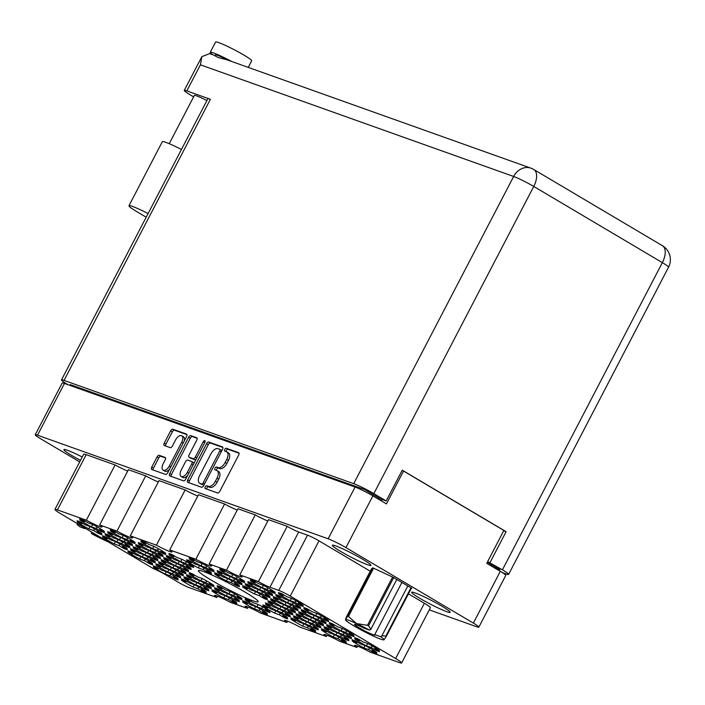 <?xml version="1.0" encoding="UTF-8"?>
<svg xmlns="http://www.w3.org/2000/svg" width="705" height="705" viewBox="0 0 705 705"><rect width="100%" height="100%" fill="white"/><g stroke="black" fill="none" stroke-linecap="round" stroke-linejoin="round"><path stroke-width="1.06" d="M173.395 575.615A15.105 1.313 -152.5 0 0 166.38 571.737L161.595 570.037L156.713 567.137A15.105 1.313 -152.5 0 0 153.293 565.921L158.184 568.82L153.408 567.111A15.105 1.313 -152.5 0 0 165.093 574.037L169.879 575.738L174.769 578.638A15.105 1.313 -152.5 0 0 178.18 579.854L173.289 576.963L178.074 578.664A15.105 1.313 -152.5 0 0 173.395 575.615M201.41 588.604A15.105 1.313 -152.5 0 0 194.395 584.727L189.619 583.017L184.728 580.118A15.105 1.313 -152.5 0 0 181.308 578.902L186.199 581.801L181.423 580.1A15.105 1.313 -152.5 0 0 193.108 587.027L197.893 588.728L202.784 591.627A15.105 1.313 -152.5 0 0 206.195 592.843L201.304 589.944L206.089 591.645A15.105 1.313 -152.5 0 0 201.41 588.604M204.009 586.534A15.105 1.313 -152.5 0 0 196.995 582.656L192.218 580.946L187.327 578.047A15.105 1.313 -152.5 0 0 183.908 576.831L188.799 579.73L184.023 578.029A15.105 1.313 -152.5 0 0 195.708 584.956L200.493 586.657L205.384 589.556A15.105 1.313 -152.5 0 0 208.795 590.772L203.904 587.873L208.689 589.574A15.105 1.313 -152.5 0 0 204.009 586.534M234.624 597.443A15.105 1.313 -152.5 0 0 227.609 593.566L222.833 591.865L217.942 588.966A15.105 1.313 -152.5 0 0 214.523 587.75L219.414 590.649L214.637 588.939A15.105 1.313 -152.5 0 0 226.331 595.866L231.108 597.567L235.999 600.466A15.105 1.313 -152.5 0 0 239.409 601.682L234.518 598.792L239.303 600.493A15.105 1.313 -152.5 0 0 234.624 597.443M265.239 608.362A15.105 1.313 -152.5 0 0 258.224 604.476L253.448 602.775L248.557 599.876A15.105 1.313 -152.5 0 0 245.146 598.66L250.028 601.559L245.252 599.858A15.105 1.313 -152.5 0 0 256.946 606.785L261.722 608.486L266.613 611.385A15.105 1.313 -152.5 0 0 270.033 612.601L265.142 609.702L269.918 611.402A15.105 1.313 -152.5 0 0 265.239 608.362M147.979 560.563A15.105 1.313 -152.5 0 0 140.965 556.686L136.18 554.976L131.289 552.086A15.105 1.313 -152.5 0 0 127.878 550.861L132.769 553.76L127.993 552.059A15.105 1.313 -152.5 0 0 139.678 558.986L144.463 560.687L149.354 563.586A15.105 1.313 -152.5 0 0 152.765 564.802L147.874 561.903L152.65 563.603A15.105 1.313 -152.5 0 0 147.979 560.563M178.594 571.473A15.105 1.313 -152.5 0 0 171.579 567.596L166.803 565.895L161.912 562.995A15.105 1.313 -152.5 0 0 158.493 561.779L163.384 564.679L158.607 562.969A15.105 1.313 -152.5 0 0 170.293 569.896L175.078 571.596L179.969 574.496A15.105 1.313 -152.5 0 0 183.379 575.712L178.488 572.821L183.274 574.522A15.105 1.313 -152.5 0 0 178.594 571.473M209.209 582.392A15.105 1.313 -152.5 0 0 202.194 578.514L197.418 576.805L192.527 573.905A15.105 1.313 -152.5 0 0 189.107 572.689L193.998 575.588L189.222 573.888A15.105 1.313 -152.5 0 0 200.916 580.814L205.693 582.515L210.584 585.414A15.105 1.313 -152.5 0 0 213.994 586.63L209.103 583.731L213.888 585.432A15.105 1.313 -152.5 0 0 209.209 582.392M122.555 545.503A15.105 1.313 -152.5 0 0 115.549 541.625L110.764 539.924L105.873 537.025A15.105 1.313 -152.5 0 0 102.463 535.809L107.354 538.708L102.569 536.999A15.105 1.313 -152.5 0 0 114.263 543.925L119.039 545.635L123.93 548.525A15.105 1.313 -152.5 0 0 127.349 549.741L122.459 546.851L127.235 548.552A15.105 1.313 -152.5 0 0 122.555 545.503M153.179 556.421A15.105 1.313 -152.5 0 0 146.164 552.544L141.379 550.834L136.497 547.944A15.105 1.313 -152.5 0 0 133.078 546.719L137.969 549.618L133.192 547.917A15.105 1.313 -152.5 0 0 144.877 554.844L149.663 556.545L154.554 559.444A15.105 1.313 -152.5 0 0 157.964 560.66L153.073 557.761L157.85 559.462A15.105 1.313 -152.5 0 0 153.179 556.421M183.793 567.331A15.105 1.313 -152.5 0 0 176.779 563.454L172.002 561.753L167.111 558.853A15.105 1.313 -152.5 0 0 163.692 557.637L168.583 560.537L163.807 558.827A15.105 1.313 -152.5 0 0 175.492 565.754L180.277 567.454L185.168 570.354A15.105 1.313 -152.5 0 0 188.579 571.57L183.688 568.679L188.473 570.38A15.105 1.313 -152.5 0 0 183.793 567.331M97.14 530.451A15.105 1.313 -152.5 0 0 90.134 526.573L85.349 524.864L80.458 521.973A15.105 1.313 -152.5 0 0 77.048 520.748L81.939 523.648L77.153 521.947A15.105 1.313 -152.5 0 0 88.848 528.873L93.624 530.574L98.515 533.473A15.105 1.313 -152.5 0 0 101.934 534.69L97.043 531.79L101.82 533.5A15.105 1.313 -152.5 0 0 97.14 530.451M127.764 541.361A15.105 1.313 -152.5 0 0 120.749 537.483L115.964 535.782L111.073 532.883A15.105 1.313 -152.5 0 0 107.662 531.667L112.553 534.566L107.777 532.857A15.105 1.313 -152.5 0 0 119.462 539.783L124.247 541.493L129.13 544.383A15.105 1.313 -152.5 0 0 132.549 545.6L127.658 542.709L132.434 544.41A15.105 1.313 -152.5 0 0 127.764 541.361M158.378 552.279A15.105 1.313 -152.5 0 0 151.363 548.402L146.587 546.692L141.696 543.802A15.105 1.313 -152.5 0 0 138.277 542.577L143.168 545.476L138.391 543.775A15.105 1.313 -152.5 0 0 150.077 550.702L154.862 552.403L159.753 555.302A15.105 1.313 -152.5 0 0 163.163 556.518L158.272 553.619L163.058 555.328A15.105 1.313 -152.5 0 0 158.378 552.279M188.993 563.189A15.105 1.313 -152.5 0 0 181.978 559.312L177.202 557.611L172.311 554.712A15.105 1.313 -152.5 0 0 168.892 553.495L173.782 556.395L169.006 554.685A15.105 1.313 -152.5 0 0 180.7 561.612L185.477 563.321L190.368 566.212A15.105 1.313 -152.5 0 0 193.778 567.428L188.887 564.538L193.672 566.238A15.105 1.313 -152.5 0 0 188.993 563.189M232.024 599.514A15.105 1.313 -152.5 0 0 225.01 595.637L220.233 593.936L215.342 591.037A15.105 1.313 -152.5 0 0 211.923 589.821L216.814 592.72L212.038 591.01A15.105 1.313 -152.5 0 0 223.732 597.937L228.508 599.638L233.399 602.537A15.105 1.313 -152.5 0 0 236.81 603.753L231.919 600.863L236.704 602.563A15.105 1.313 -152.5 0 0 232.024 599.514M262.639 610.433A15.105 1.313 -152.5 0 0 255.624 606.547L250.848 604.846L245.957 601.947A15.105 1.313 -152.5 0 0 242.538 600.73L247.429 603.63L242.652 601.929A15.105 1.313 -152.5 0 0 254.346 608.856L259.123 610.556L264.014 613.456A15.105 1.313 -152.5 0 0 267.433 614.672L262.542 611.773L267.318 613.473A15.105 1.313 -152.5 0 0 262.639 610.433M175.994 573.544A15.105 1.313 -152.5 0 0 168.98 569.666L164.203 567.966L159.312 565.066A15.105 1.313 -152.5 0 0 155.893 563.85L160.784 566.75L156.008 565.04A15.105 1.313 -152.5 0 0 167.693 571.966L172.478 573.667L177.369 576.567A15.105 1.313 -152.5 0 0 180.78 577.783L175.889 574.892L180.674 576.593A15.105 1.313 -152.5 0 0 175.994 573.544M206.609 584.463A15.105 1.313 -152.5 0 0 199.594 580.585L194.818 578.875L189.927 575.976A15.105 1.313 -152.5 0 0 186.508 574.76L191.399 577.659L186.622 575.959A15.105 1.313 -152.5 0 0 198.308 582.885L203.093 584.586L207.984 587.485A15.105 1.313 -152.5 0 0 211.394 588.701L206.503 585.802L211.288 587.503A15.105 1.313 -152.5 0 0 206.609 584.463M237.224 595.373A15.105 1.313 -152.5 0 0 230.209 591.495L225.433 589.794L220.542 586.895A15.105 1.313 -152.5 0 0 217.122 585.679L222.013 588.578L217.237 586.868A15.105 1.313 -152.5 0 0 228.931 593.795L233.707 595.496L238.598 598.395A15.105 1.313 -152.5 0 0 242.009 599.611L237.118 596.721L241.903 598.422A15.105 1.313 -152.5 0 0 237.224 595.373M150.579 558.492A15.105 1.313 -152.5 0 0 143.564 554.615L138.779 552.905L133.888 550.015A15.105 1.313 -152.5 0 0 130.478 548.79L135.369 551.689L130.592 549.988A15.105 1.313 -152.5 0 0 142.278 556.915L147.063 558.616L151.954 561.515A15.105 1.313 -152.5 0 0 155.364 562.731L150.473 559.832L155.25 561.533A15.105 1.313 -152.5 0 0 150.579 558.492M181.194 569.402A15.105 1.313 -152.5 0 0 174.179 565.525L169.403 563.824L164.512 560.924A15.105 1.313 -152.5 0 0 161.093 559.708L165.983 562.608L161.207 560.898A15.105 1.313 -152.5 0 0 172.892 567.825L177.678 569.525L182.569 572.425A15.105 1.313 -152.5 0 0 185.979 573.641L181.088 570.75L185.873 572.451A15.105 1.313 -152.5 0 0 181.194 569.402M125.155 543.432A15.105 1.313 -152.5 0 0 118.149 539.554L113.364 537.853L108.473 534.954A15.105 1.313 -152.5 0 0 105.063 533.738L109.954 536.637L105.168 534.928A15.105 1.313 -152.5 0 0 116.863 541.854L121.648 543.564L126.53 546.454A15.105 1.313 -152.5 0 0 129.949 547.67L125.058 544.78L129.835 546.481A15.105 1.313 -152.5 0 0 125.155 543.432M155.779 554.35A15.105 1.313 -152.5 0 0 148.764 550.473L143.987 548.763L139.096 545.873A15.105 1.313 -152.5 0 0 135.677 544.648L140.568 547.547L135.792 545.846A15.105 1.313 -152.5 0 0 147.477 552.773L152.262 554.474L157.153 557.373A15.105 1.313 -152.5 0 0 160.564 558.589L155.673 555.69L160.458 557.391A15.105 1.313 -152.5 0 0 155.779 554.35M186.393 565.26A15.105 1.313 -152.5 0 0 179.378 561.383L174.602 559.682L169.711 556.783A15.105 1.313 -152.5 0 0 166.292 555.566L171.183 558.466L166.406 556.756A15.105 1.313 -152.5 0 0 178.092 563.683L182.877 565.384L187.768 568.283A15.105 1.313 -152.5 0 0 191.178 569.499L186.287 566.609L191.073 568.309A15.105 1.313 -152.5 0 0 186.393 565.26M209.253 567.419A15.105 1.313 -152.5 0 0 202.238 563.542L197.462 561.832L192.571 558.942A15.105 1.313 -152.5 0 0 189.16 557.717L194.051 560.616L189.266 558.915A15.105 1.313 -152.5 0 0 200.96 565.842L205.737 567.543L210.628 570.442A15.105 1.313 -152.5 0 0 214.047 571.658L209.156 568.759L213.932 570.46A15.105 1.313 -152.5 0 0 209.253 567.419M239.867 578.329A15.105 1.313 -152.5 0 0 232.862 574.452L228.076 572.751L223.185 569.851A15.105 1.313 -152.5 0 0 219.775 568.635L224.666 571.535L219.881 569.825A15.105 1.313 -152.5 0 0 231.575 576.752L236.351 578.452L241.242 581.352A15.105 1.313 -152.5 0 0 244.661 582.568L239.77 579.677L244.547 581.378A15.105 1.313 -152.5 0 0 239.867 578.329M270.482 589.248A15.105 1.313 -152.5 0 0 263.476 585.37L258.691 583.661L253.8 580.761A15.105 1.313 -152.5 0 0 250.39 579.545L255.28 582.445L250.504 580.744A15.105 1.313 -152.5 0 0 262.189 587.67L266.975 589.371L271.857 592.27A15.105 1.313 -152.5 0 0 275.276 593.487L270.385 590.587L275.161 592.288A15.105 1.313 -152.5 0 0 270.482 589.248M234.668 582.471A15.105 1.313 -152.5 0 0 227.653 578.593L222.877 576.893L217.986 573.993A15.105 1.313 -152.5 0 0 214.576 572.777L219.466 575.677L214.681 573.967A15.105 1.313 -152.5 0 0 226.375 580.894L231.152 582.594L236.043 585.494A15.105 1.313 -152.5 0 0 239.462 586.71L234.571 583.819L239.348 585.52A15.105 1.313 -152.5 0 0 234.668 582.471M265.283 593.39A15.105 1.313 -152.5 0 0 258.277 589.512L253.492 587.803L248.601 584.903A15.105 1.313 -152.5 0 0 245.19 583.687L250.081 586.586L245.296 584.886A15.105 1.313 -152.5 0 0 256.99 591.812L261.767 593.513L266.657 596.412A15.105 1.313 -152.5 0 0 270.077 597.628L265.186 594.729L269.962 596.43A15.105 1.313 -152.5 0 0 265.283 593.39M295.906 604.3A15.105 1.313 -152.5 0 0 288.891 600.422L284.106 598.721L279.224 595.822A15.105 1.313 -152.5 0 0 275.805 594.606L280.696 597.505L275.919 595.796A15.105 1.313 -152.5 0 0 287.605 602.722L292.39 604.423L297.281 607.322A15.105 1.313 -152.5 0 0 300.691 608.538L295.8 605.648L300.577 607.349A15.105 1.313 -152.5 0 0 295.906 604.3M290.698 608.441A15.105 1.313 -152.5 0 0 283.692 604.564L278.907 602.863L274.016 599.964A15.105 1.313 -152.5 0 0 270.605 598.748L275.496 601.647L270.72 599.937A15.105 1.313 -152.5 0 0 282.405 606.864L287.191 608.565L292.073 611.464A15.105 1.313 -152.5 0 0 295.492 612.68L290.601 609.79L295.377 611.491A15.105 1.313 -152.5 0 0 290.698 608.441M321.321 619.36A15.105 1.313 -152.5 0 0 314.307 615.474L309.53 613.773L304.639 610.874A15.105 1.313 -152.5 0 0 301.22 609.658L306.111 612.557L301.335 610.856A15.105 1.313 -152.5 0 0 313.02 617.783L317.805 619.484L322.696 622.383A15.105 1.313 -152.5 0 0 326.107 623.599L321.216 620.7L326.001 622.4A15.105 1.313 -152.5 0 0 321.321 619.36M285.499 612.583A15.105 1.313 -152.5 0 0 278.493 608.706L273.707 607.005L268.817 604.106A15.105 1.313 -152.5 0 0 265.406 602.89L270.297 605.789L265.512 604.079A15.105 1.313 -152.5 0 0 277.206 611.006L281.982 612.707L286.873 615.606A15.105 1.313 -152.5 0 0 290.293 616.822L285.402 613.932L290.178 615.632A15.105 1.313 -152.5 0 0 285.499 612.583M316.122 623.502A15.105 1.313 -152.5 0 0 309.107 619.616L304.322 617.915L299.44 615.016A15.105 1.313 -152.5 0 0 296.021 613.799L300.912 616.699L296.135 614.998A15.105 1.313 -152.5 0 0 307.821 621.925L312.606 623.625L317.497 626.525A15.105 1.313 -152.5 0 0 320.907 627.741L316.016 624.841L320.793 626.542A15.105 1.313 -152.5 0 0 316.122 623.502M346.737 634.412A15.105 1.313 -152.5 0 0 339.722 630.534L334.945 628.834L330.055 625.934A15.105 1.313 -152.5 0 0 326.635 624.718L331.526 627.609L326.75 625.908A15.105 1.313 -152.5 0 0 338.435 632.834L343.22 634.535L348.111 637.435A15.105 1.313 -152.5 0 0 351.522 638.651L346.631 635.751L351.416 637.461A15.105 1.313 -152.5 0 0 346.737 634.412M310.923 627.644A15.105 1.313 -152.5 0 0 303.908 623.758L299.123 622.057L294.232 619.157A15.105 1.313 -152.5 0 0 290.821 617.941L295.712 620.841L290.936 619.14A15.105 1.313 -152.5 0 0 302.621 626.066L307.406 627.767L312.289 630.667A15.105 1.313 -152.5 0 0 315.708 631.883L310.817 628.983L315.593 630.684A15.105 1.313 -152.5 0 0 310.923 627.644M341.537 638.554A15.105 1.313 -152.5 0 0 334.523 634.676L329.746 632.975L324.855 630.076A15.105 1.313 -152.5 0 0 321.436 628.86L326.327 631.75L321.55 630.05A15.105 1.313 -152.5 0 0 333.236 636.976L338.021 638.677L342.912 641.576A15.105 1.313 -152.5 0 0 346.322 642.793L341.431 639.893L346.217 641.603A15.105 1.313 -152.5 0 0 341.537 638.554M206.653 569.49A15.105 1.313 -152.5 0 0 199.638 565.613L194.862 563.903L189.971 561.013A15.105 1.313 -152.5 0 0 186.561 559.788L191.452 562.687L186.666 560.986A15.105 1.313 -152.5 0 0 198.361 567.913L203.137 569.614L208.028 572.513A15.105 1.313 -152.5 0 0 211.447 573.729L206.556 570.83L211.333 572.53A15.105 1.313 -152.5 0 0 206.653 569.49M237.268 580.4A15.105 1.313 -152.5 0 0 230.262 576.523L225.477 574.822L220.586 571.922A15.105 1.313 -152.5 0 0 217.175 570.706L222.066 573.606L217.281 571.896A15.105 1.313 -152.5 0 0 228.975 578.823L233.752 580.523L238.643 583.423A15.105 1.313 -152.5 0 0 242.062 584.639L237.171 581.748L241.947 583.449A15.105 1.313 -152.5 0 0 237.268 580.4M267.882 591.319A15.105 1.313 -152.5 0 0 260.876 587.441L256.091 585.732L251.2 582.832A15.105 1.313 -152.5 0 0 247.79 581.616L252.681 584.515L247.896 582.815A15.105 1.313 -152.5 0 0 259.59 589.741L264.375 591.442L269.257 594.341A15.105 1.313 -152.5 0 0 272.676 595.558L267.785 592.658L272.562 594.359A15.105 1.313 -152.5 0 0 267.882 591.319M298.506 602.229A15.105 1.313 -152.5 0 0 291.491 598.351L286.706 596.65L281.824 593.751A15.105 1.313 -152.5 0 0 278.404 592.535L283.295 595.434L278.519 593.725A15.105 1.313 -152.5 0 0 290.204 600.651L294.99 602.352L299.881 605.251A15.105 1.313 -152.5 0 0 303.291 606.467L298.4 603.577L303.185 605.278A15.105 1.313 -152.5 0 0 298.506 602.229M262.683 595.461A15.105 1.313 -152.5 0 0 255.677 591.583L250.892 589.874L246.001 586.974A15.105 1.313 -152.5 0 0 242.59 585.758L247.481 588.657L242.696 586.957A15.105 1.313 -152.5 0 0 254.39 593.883L259.167 595.584L264.058 598.483A15.105 1.313 -152.5 0 0 267.477 599.699L262.586 596.8L267.362 598.501A15.105 1.313 -152.5 0 0 262.683 595.461M293.306 606.37A15.105 1.313 -152.5 0 0 286.292 602.493L281.507 600.792L276.616 597.893A15.105 1.313 -152.5 0 0 273.205 596.677L278.096 599.576L273.32 597.866A15.105 1.313 -152.5 0 0 285.005 604.793L289.79 606.494L294.681 609.393A15.105 1.313 -152.5 0 0 298.092 610.609L293.201 607.719L297.977 609.42A15.105 1.313 -152.5 0 0 293.306 606.37M323.921 617.289A15.105 1.313 -152.5 0 0 316.906 613.403L312.13 611.702L307.239 608.803A15.105 1.313 -152.5 0 0 303.82 607.587L308.711 610.486L303.934 608.785A15.105 1.313 -152.5 0 0 315.62 615.712L320.405 617.413L325.296 620.312A15.105 1.313 -152.5 0 0 328.706 621.528L323.815 618.629L328.601 620.329A15.105 1.313 -152.5 0 0 323.921 617.289M288.098 610.512A15.105 1.313 -152.5 0 0 281.092 606.635L276.307 604.934L271.416 602.035A15.105 1.313 -152.5 0 0 268.006 600.819L272.897 603.718L268.111 602.008A15.105 1.313 -152.5 0 0 279.806 608.935L284.591 610.636L289.473 613.535A15.105 1.313 -152.5 0 0 292.892 614.751L288.001 611.861L292.778 613.562A15.105 1.313 -152.5 0 0 288.098 610.512M318.722 621.431A15.105 1.313 -152.5 0 0 311.707 617.545L306.922 615.844L302.04 612.945A15.105 1.313 -152.5 0 0 298.62 611.728L303.511 614.628L298.735 612.927A15.105 1.313 -152.5 0 0 310.42 619.854L315.205 621.554L320.096 624.454A15.105 1.313 -152.5 0 0 323.507 625.67L318.616 622.771L323.401 624.471A15.105 1.313 -152.5 0 0 318.722 621.431M349.336 632.341A15.105 1.313 -152.5 0 0 342.322 628.463L337.545 626.763L332.654 623.863A15.105 1.313 -152.5 0 0 329.235 622.647L334.126 625.538L329.35 623.837A15.105 1.313 -152.5 0 0 341.035 630.764L345.82 632.464L350.711 635.364A15.105 1.313 -152.5 0 0 354.121 636.58L349.231 633.68L354.016 635.39A15.105 1.313 -152.5 0 0 349.336 632.341M282.899 614.654A15.105 1.313 -152.5 0 0 275.893 610.777L271.108 609.076L266.217 606.177A15.105 1.313 -152.5 0 0 262.806 604.961L267.697 607.86L262.912 606.15A15.105 1.313 -152.5 0 0 274.606 613.077L279.383 614.778L284.274 617.677A15.105 1.313 -152.5 0 0 287.693 618.893L282.802 616.003L287.578 617.703A15.105 1.313 -152.5 0 0 282.899 614.654M313.522 625.573A15.105 1.313 -152.5 0 0 306.508 621.687L301.722 619.986L296.831 617.087A15.105 1.313 -152.5 0 0 293.421 615.87L298.312 618.77L293.536 617.069A15.105 1.313 -152.5 0 0 305.221 623.995L310.006 625.696L314.897 628.596A15.105 1.313 -152.5 0 0 318.308 629.812L313.417 626.912L318.193 628.613A15.105 1.313 -152.5 0 0 313.522 625.573M344.137 636.483A15.105 1.313 -152.5 0 0 337.122 632.605L332.346 630.904L327.455 628.005A15.105 1.313 -152.5 0 0 324.036 626.789L328.927 629.68L324.15 627.979A15.105 1.313 -152.5 0 0 335.836 634.905L340.621 636.606L345.512 639.505A15.105 1.313 -152.5 0 0 348.922 640.722L344.031 637.822L348.816 639.532A15.105 1.313 -152.5 0 0 344.137 636.483M99.74 528.38A15.105 1.313 -152.5 0 0 92.734 524.502L87.949 522.793L83.058 519.902A15.105 1.313 -152.5 0 0 79.647 518.677L84.538 521.577L79.753 519.876A15.105 1.313 -152.5 0 0 91.447 526.802L96.224 528.503L101.115 531.403A15.105 1.313 -152.5 0 0 104.534 532.619L99.643 529.719L104.419 531.429A15.105 1.313 -152.5 0 0 99.74 528.38M130.363 539.29A15.105 1.313 -152.5 0 0 123.349 535.412L118.563 533.711L113.672 530.812A15.105 1.313 -152.5 0 0 110.262 529.596L115.153 532.495L110.377 530.786A15.105 1.313 -152.5 0 0 122.062 537.712L126.847 539.422L131.738 542.312A15.105 1.313 -152.5 0 0 135.149 543.529L130.258 540.638L135.034 542.339A15.105 1.313 -152.5 0 0 130.363 539.29M160.978 550.208A15.105 1.313 -152.5 0 0 153.963 546.331L149.187 544.621L144.296 541.731A15.105 1.313 -152.5 0 0 140.877 540.506L145.768 543.405L140.991 541.704A15.105 1.313 -152.5 0 0 152.677 548.631L157.462 550.332L162.353 553.231A15.105 1.313 -152.5 0 0 165.763 554.447L160.872 551.548L165.657 553.258A15.105 1.313 -152.5 0 0 160.978 550.208M372.152 649.472A15.105 1.313 -152.5 0 0 365.137 645.586L360.361 643.885L355.47 640.986A15.105 1.313 -152.5 0 0 352.051 639.77L356.942 642.669L352.165 640.968A15.105 1.313 -152.5 0 0 363.859 647.886L368.636 649.596L373.527 652.495A15.105 1.313 -152.5 0 0 376.937 653.711L372.046 650.812L376.831 652.513A15.105 1.313 -152.5 0 0 372.152 649.472M376.444 649.807L376.126 650.424A15.105 1.313 27.5 0 0 379.537 651.64L374.646 648.741L379.431 650.442A15.105 1.313 -152.5 0 0 374.752 647.401A15.105 1.313 -152.5 0 0 367.737 643.515L362.96 641.814L358.07 638.915A15.105 1.313 27.5 0 0 354.65 637.699L359.541 640.598L359.867 639.981M184.305 440.925A6.098 3.243 -59.4 0 0 183.467 436.792L181.775 435.787A6.098 3.243 -59.4 0 0 181.467 435.646A6.098 3.243 -59.4 0 0 175.571 439.938L172.399 446.036A2.282 1.207 -59.4 0 1 170.196 447.64L164.353 445.56A2.282 1.207 -59.4 0 1 164.239 445.507A2.282 1.207 -59.4 0 1 164.247 443.128L170.645 430.834A2.282 1.207 -59.4 0 1 172.857 429.23L186.49 434.095A2.282 1.207 -59.4 0 1 186.605 434.148A2.282 1.207 -59.4 0 1 186.596 436.518L167.711 472.799A2.282 1.207 -59.4 0 1 165.508 474.403L151.866 469.548A2.282 1.207 -59.4 0 1 151.76 469.495A2.282 1.207 -59.4 0 1 151.76 467.115L157.065 456.937A2.282 1.207 -59.4 0 1 159.268 455.333L165.102 457.413A2.282 1.207 -59.4 0 1 165.217 457.466A2.282 1.207 -59.4 0 1 165.208 459.845L163.137 463.82A6.098 3.243 -59.4 0 0 163.119 470.173A6.098 3.243 -59.4 0 0 169.323 466.031L181.758 442.141A6.098 3.243 -59.4 0 0 181.775 435.787M204.811 440.625A1.595 0.846 -59.4 0 0 203.269 441.744L195.294 457.069A2.282 1.207 -59.4 0 1 193.091 458.673L189.222 457.289A2.282 1.207 -59.4 0 1 189.107 457.237A2.282 1.207 -59.4 0 1 189.107 454.857L196.774 440.149A2.282 1.207 -59.4 0 0 196.774 437.77A2.282 1.207 -59.4 0 0 196.669 437.717L190.826 435.637A2.282 1.207 -59.4 0 0 188.623 437.241L169.738 473.522A2.282 1.207 -59.4 0 0 169.729 475.901A2.282 1.207 -59.4 0 0 169.843 475.954L183.485 480.81A2.282 1.207 -59.4 0 0 185.688 479.206L204.891 442.326A1.595 0.846 -59.4 0 0 204.891 440.66A1.595 0.846 -59.4 0 0 204.811 440.625M211.218 580.109A33.699 2.935 -152.5 0 0 241.551 595.998A33.699 2.935 -152.5 0 0 258.18 601.753A33.699 2.935 -152.5 0 0 245.366 592.279A33.699 2.935 -152.5 0 0 215.034 576.399A33.699 2.935 -152.5 0 0 198.405 570.636A33.699 2.935 -152.5 0 0 211.218 580.109M340.63 551.398A21.732 1.895 -152.5 0 0 360.185 561.647A21.732 1.895 -152.5 0 0 370.909 565.357A21.732 1.895 -152.5 0 0 362.652 559.25A21.732 1.895 -152.5 0 0 343.088 549.001A21.732 1.895 -152.5 0 0 332.363 545.291A21.732 1.895 -152.5 0 0 340.63 551.398M419.924 598.378A21.732 1.895 -152.5 0 0 439.488 608.618A21.732 1.895 -152.5 0 0 450.213 612.328A21.732 1.895 -152.5 0 0 441.947 606.221A21.732 1.895 -152.5 0 0 422.383 595.981A21.732 1.895 -152.5 0 0 411.667 592.262A21.732 1.895 -152.5 0 0 419.924 598.378M82.229 457.007A21.732 1.895 -152.5 0 0 63.891 449.587A21.732 1.895 -152.5 0 0 72.148 455.694A21.732 1.895 -152.5 0 0 80.485 460.347M174.769 578.638L175.087 578.021M202.784 591.627L203.102 591.01M205.384 589.556L205.701 588.939M235.999 600.466L236.316 599.849M266.613 611.385L266.931 610.768M149.354 563.586L149.672 562.969M179.969 574.496L180.286 573.879M210.584 585.414L210.901 584.798M123.93 548.525L124.256 547.908M154.554 559.444L154.871 558.827M185.168 570.354L185.485 569.737M98.515 533.473L98.841 532.857M129.13 544.383L129.456 543.766M159.753 555.302L160.07 554.685M190.368 566.212L190.685 565.595M233.399 602.537L233.716 601.92M264.014 613.456L264.331 612.839M177.369 576.567L177.686 575.95M207.984 587.485L208.301 586.868M238.598 598.395L238.916 597.778M151.954 561.515L152.271 560.898M182.569 572.425L182.886 571.808M126.53 546.454L126.856 545.837M157.153 557.373L157.471 556.756M187.768 568.283L188.085 567.666M210.628 570.442L210.954 569.825M241.242 581.352L241.568 580.735M271.857 592.27L272.183 591.654M236.043 585.494L236.369 584.877M266.657 596.412L266.983 595.796M297.281 607.322L297.598 606.705M292.073 611.464L292.399 610.847M322.696 622.383L323.013 621.766M286.873 615.606L287.199 614.989M317.497 626.525L317.814 625.908M348.111 637.435L348.429 636.818M312.289 630.667L312.615 630.05M342.912 641.576L343.229 640.96M208.028 572.513L208.345 571.896M238.643 583.423L238.969 582.806M269.257 594.341L269.583 593.725M299.881 605.251L300.198 604.634M264.058 598.483L264.384 597.866M294.681 609.393L294.998 608.776M325.296 620.312L325.613 619.695M289.473 613.535L289.799 612.918M320.096 624.454L320.414 623.837M350.711 635.364L351.028 634.747M284.274 617.677L284.6 617.06M314.897 628.596L315.214 627.979M345.512 639.505L345.829 638.889M101.115 531.403L101.441 530.786M131.738 542.312L132.055 541.696M162.353 553.231L162.67 552.614M373.527 652.495L373.844 651.878M206.591 443.648L187.706 479.929A2.282 1.207 -59.4 0 0 187.706 482.308A2.282 1.207 -59.4 0 0 187.812 482.361L201.454 487.217A2.282 1.207 -59.4 0 0 203.657 485.613L222.542 449.332A2.282 1.207 -59.4 0 0 222.551 446.961A2.282 1.207 -59.4 0 0 222.436 446.908L208.803 442.044A2.282 1.207 -59.4 0 0 206.591 443.648L208.292 444.652L189.407 480.933A2.282 1.207 -59.4 0 0 189.046 482.793M429.292 609.869L476.571 626.719A14.408 1.251 -152.5 0 0 478.845 627.15A14.408 1.251 -152.5 0 0 473.363 623.097L345.943 547.618A14.408 1.251 -152.5 0 0 328.142 538.796L37.524 435.196A14.408 1.251 -152.5 0 0 35.25 434.765A14.408 1.251 -152.5 0 0 40.731 438.818L79.683 461.89M35.25 434.765L62.19 383.018A14.408 1.251 27.5 0 1 64.463 383.45L355.082 487.049A14.408 1.251 27.5 0 1 372.883 495.871L386.437 503.908L403.542 471.046L503.855 530.468L486.75 563.321L500.303 571.35A14.408 1.251 27.5 0 1 505.785 575.403L478.845 627.15M208.354 486.335L206.768 485.771A1.595 0.846 -59.4 0 0 205.261 486.82A1.595 0.846 -59.4 0 0 205.217 488.556A1.595 0.846 -59.4 0 0 205.296 488.591L217.581 492.971A2.282 1.207 -59.4 0 0 219.784 491.367L238.669 455.086A2.282 1.207 -59.4 0 0 238.678 452.707A2.282 1.207 -59.4 0 0 238.563 452.654L226.279 448.274A1.595 0.846 -59.4 0 0 224.78 449.332A1.595 0.846 -59.4 0 0 224.736 451.059A1.595 0.846 -59.4 0 0 224.816 451.103L226.402 451.667A7.297 3.878 -59.4 0 1 226.763 451.834A7.297 3.878 -59.4 0 1 226.746 459.431L225.168 462.462A7.297 3.878 -59.4 0 1 218.118 467.591L216.523 467.027A1.595 0.846 -59.4 0 0 215.016 468.076A1.595 0.846 -59.4 0 0 214.981 469.812A1.595 0.846 -59.4 0 0 215.06 469.847L216.647 470.411A7.297 3.878 -59.4 0 1 217.008 470.579A7.297 3.878 -59.4 0 1 216.99 478.184L215.413 481.207A7.297 3.878 -59.4 0 1 208.354 486.335L210.055 487.34A7.297 3.878 -59.4 0 0 217.105 482.211L215.413 481.207M116.951 531.112L145.706 475.875L128.407 469.715L99.652 524.952L116.951 531.112A13.941 1.216 -152.5 0 0 132.593 537.924A13.941 1.216 -152.5 0 0 130.275 535.862L159.03 480.625L185.151 489.94L156.395 545.176A13.941 1.216 -152.5 0 0 172.038 551.98A13.941 1.216 -152.5 0 0 169.72 549.926L195.849 559.241L224.595 504.004L198.475 494.69L169.72 549.926M130.275 535.862L156.395 545.176M54.937 509.424L83.692 454.187A15.801 1.375 27.5 0 1 86.186 454.663L57.431 509.9A15.801 1.375 -152.5 0 0 54.937 509.424A15.801 1.375 -152.5 0 0 60.947 513.866L153.628 568.776A9.297 0.811 27.5 0 1 165.12 574.469L177.827 581.995A9.297 0.811 -152.5 0 0 189.319 587.688L216.805 597.487A13.941 1.216 -152.5 0 1 214.487 595.434A13.941 1.216 -152.5 0 1 230.121 602.237L247.42 608.397L248.116 607.067M247.42 608.397A13.941 1.216 -152.5 0 1 245.102 606.344A13.941 1.216 -152.5 0 1 260.744 613.147L286.864 622.462L287.561 621.123M286.864 622.462A13.941 1.216 -152.5 0 1 284.547 620.409A13.941 1.216 -152.5 0 1 300.189 627.212L326.309 636.527L327.005 635.187M326.309 636.527A13.941 1.216 -152.5 0 1 323.992 634.474A13.941 1.216 -152.5 0 1 339.634 641.277L356.933 647.437L357.629 646.106M356.933 647.437A13.941 1.216 -152.5 0 1 354.615 645.383A13.941 1.216 -152.5 0 1 370.248 652.187L399.153 662.488A15.801 1.375 -152.5 0 0 401.647 662.964A15.801 1.375 -152.5 0 0 395.637 658.523L290.248 596.086A9.297 0.811 -152.5 0 0 278.757 590.393L269.927 587.247A9.297 0.811 27.5 0 1 258.435 581.554L239.779 574.901L268.535 519.664L287.191 526.318L258.435 581.554M209.165 563.991L226.464 570.151L255.219 514.914L237.92 508.754L209.165 563.991A13.941 1.216 -152.5 0 1 211.482 566.045A13.941 1.216 -152.5 0 1 195.849 559.241M381.264 500.841L381.978 499.457M402.053 470.517L403.542 471.046M216.805 597.487L217.501 596.148M395.637 658.523L424.392 603.286L408.451 593.839M370.248 571.209L319.004 540.85L290.248 596.086M278.757 590.393L307.512 535.157L298.682 532.011L269.927 587.247M57.431 509.9L86.336 520.202L115.091 464.965L86.186 454.663M158.334 481.964A13.941 1.216 27.5 0 1 145.706 475.875M197.779 496.029A13.941 1.216 27.5 0 1 185.151 489.94M237.224 510.085A13.941 1.216 27.5 0 1 224.595 504.004M267.838 521.004A13.941 1.216 27.5 0 1 255.219 514.914M287.191 526.318A9.297 0.811 -152.5 0 0 298.682 532.011M307.512 535.157A9.297 0.811 27.5 0 1 319.004 540.85M424.392 603.286A15.801 1.375 27.5 0 1 430.402 607.728L401.647 662.964M127.711 471.046A13.941 1.216 27.5 0 1 115.091 464.965M411.024 588.895L411.764 588.305L393.178 577.298L372.698 567.798L371.138 569.517M359.541 640.598L354.765 638.897A15.105 1.313 -152.5 0 0 366.459 645.815L371.235 647.525L372.099 645.868M376.126 650.424L371.235 647.525M86.336 520.202A13.941 1.216 -152.5 0 0 101.969 527.005A13.941 1.216 -152.5 0 0 99.652 524.952M226.464 570.151A13.941 1.216 -152.5 0 0 242.097 576.954A13.941 1.216 -152.5 0 0 239.779 574.901M217.008 470.579L218.7 471.583A7.297 3.878 -59.4 0 1 218.682 479.18L217.105 482.211M226.763 451.834L228.464 452.839A7.297 3.878 -59.4 0 1 228.438 460.435L226.869 463.458A7.297 3.878 -59.4 0 1 219.81 468.596L218.215 468.023A1.595 0.846 -59.4 0 0 216.981 468.675A1.595 0.846 -59.4 0 0 216.4 470.323M239.03 453.218L227.979 449.279A1.595 0.846 -59.4 0 0 226.737 449.931A1.595 0.846 -59.4 0 0 226.155 451.579M210.055 487.34L208.46 486.776A1.595 0.846 -59.4 0 0 207.217 487.428A1.595 0.846 -59.4 0 0 206.644 489.067M222.903 447.472L210.495 443.048A2.282 1.207 -59.4 0 0 208.292 444.652M201.656 483.947A1.595 0.846 -59.4 0 0 203.199 482.819L219.775 450.98A1.595 0.846 -59.4 0 0 219.775 449.314A1.595 0.846 -59.4 0 0 219.696 449.279L218.021 448.68A7.297 3.878 -59.4 0 0 210.971 453.809L199.638 475.575A7.297 3.878 -59.4 0 0 199.612 483.181A7.297 3.878 -59.4 0 0 199.973 483.348L203.348 484.952A1.595 0.846 -59.4 0 0 204.106 484.758M221.749 450.865A1.595 0.846 -59.4 0 0 221.476 450.319A1.595 0.846 -59.4 0 0 221.396 450.283L219.845 449.367M199.612 483.181L201.304 484.185A7.297 3.878 -59.4 0 0 201.674 484.353L199.973 483.348M203.348 484.952L201.674 484.353M197.127 438.281L192.518 436.642A2.282 1.207 -59.4 0 0 190.315 438.246L171.43 474.527A2.282 1.207 -59.4 0 0 171.077 476.386M190.702 458.162A2.282 1.207 -59.4 0 0 190.799 458.241A2.282 1.207 -59.4 0 0 190.914 458.294L194.783 459.669A2.282 1.207 -59.4 0 0 196.087 459.237M181.167 470.129A6.098 3.243 -59.4 0 0 181.15 476.483A6.098 3.243 -59.4 0 0 187.345 472.332L191.725 463.916A2.282 1.207 -59.4 0 0 191.734 461.546A2.282 1.207 -59.4 0 0 191.619 461.493L187.75 460.109A2.282 1.207 -59.4 0 0 185.547 461.713L181.167 470.129M181.15 476.483L182.842 477.488A6.098 3.243 -59.4 0 0 187.68 475.382M193.822 463.573A2.282 1.207 -59.4 0 0 193.426 462.55A2.282 1.207 -59.4 0 0 193.32 462.498L191.839 461.616M165.569 457.977L160.96 456.338A2.282 1.207 -59.4 0 0 158.757 457.942L153.461 468.12A2.282 1.207 -59.4 0 0 153.1 469.979M163.119 470.173L164.811 471.178A6.098 3.243 -59.4 0 0 169.658 469.072M186.957 434.659L174.549 430.235A2.282 1.207 -59.4 0 0 172.346 431.839L165.939 444.132A2.282 1.207 -59.4 0 0 165.587 446.001M367.666 643.498L366.459 645.815M374.646 648.741L375.21 647.666M356.942 642.669L357.268 642.052M365.067 645.568L363.859 647.886M368.636 649.596L369.499 647.939M372.046 650.812L372.61 649.737M145.768 543.405L146.085 542.788M153.893 546.304L152.677 548.631M157.462 550.332L158.317 548.675M160.872 551.548L161.436 550.482M115.153 532.495L115.47 531.878M123.278 535.386L122.062 537.712M126.847 539.422L127.702 537.765M130.258 540.638L130.813 539.563M84.538 521.577L84.856 520.96M92.663 524.476L91.447 526.802M96.224 528.503L97.087 526.855M99.643 529.719L100.198 528.653M328.927 629.68L329.244 629.072M337.052 632.579L335.836 634.905M340.621 636.606L341.476 634.958M344.031 637.822L344.595 636.756M298.312 618.77L298.629 618.153M306.437 621.669L305.221 623.995M310.006 625.696L310.861 624.04M313.417 626.912L313.972 625.837M267.697 607.86L268.015 607.243M275.814 610.75L274.606 613.077M279.383 614.778L280.246 613.13M282.802 616.003L283.357 614.927M334.126 625.538L334.452 624.93M342.251 628.437L341.035 630.764M345.82 632.464L346.675 630.816M349.231 633.68L349.795 632.614M303.511 614.628L303.829 614.011M311.636 617.527L310.42 619.854M315.205 621.554L316.06 619.898M318.616 622.771L319.171 621.695M272.897 603.718L273.214 603.101M281.022 606.608L279.806 608.935M284.591 610.636L285.446 608.988M288.001 611.861L288.556 610.786M308.711 610.486L309.028 609.869M316.836 613.385L315.62 615.712M320.405 617.413L321.26 615.756M323.815 618.629L324.379 617.562M278.096 599.576L278.413 598.959M286.221 602.467L285.005 604.793M289.79 606.494L290.645 604.846M293.201 607.719L293.756 606.644M247.481 588.657L247.799 588.04M255.598 591.557L254.39 593.883M259.167 595.584L260.03 593.927M262.586 596.8L263.141 595.734M283.295 595.434L283.613 594.817M291.421 598.325L290.204 600.651M294.99 602.352L295.844 600.704M298.4 603.577L298.955 602.502M252.681 584.515L252.998 583.899M260.806 587.415L259.59 589.741M264.375 591.442L265.23 589.785M267.785 592.658L268.341 591.592M222.066 573.606L222.383 572.989M230.182 576.496L228.975 578.823M233.752 580.523L234.615 578.875M237.171 581.748L237.726 580.673M191.452 562.687L191.769 562.07M199.568 565.586L198.361 567.913M203.137 569.614L204.001 567.957M206.556 570.83L207.111 569.763M326.327 631.75L326.644 631.142M334.452 634.65L333.236 636.976M338.021 638.677L338.876 637.029M341.431 639.893L341.987 638.827M295.712 620.841L296.029 620.224M303.837 623.74L302.621 626.066M307.406 627.767L308.261 626.111M310.817 628.983L311.372 627.908M331.526 627.609L331.844 627.001M339.651 630.508L338.435 632.834M343.22 634.535L344.075 632.887M346.631 635.751L347.195 634.685M300.912 616.699L301.229 616.082M309.037 619.598L307.821 621.925M312.606 623.625L313.461 621.969M316.016 624.841L316.571 623.766M270.297 605.789L270.614 605.172M278.422 608.679L277.206 611.006M281.982 612.707L282.846 611.059M285.402 613.932L285.957 612.856M306.111 612.557L306.428 611.94M314.236 615.456L313.02 617.783M317.805 619.484L318.66 617.827M321.216 620.7L321.771 619.633M275.496 601.647L275.814 601.03M283.621 604.538L282.405 606.864M287.191 608.565L288.045 606.917M290.601 609.79L291.156 608.715M280.696 597.505L281.013 596.888M288.821 600.396L287.605 602.722M292.39 604.423L293.245 602.775M295.8 605.648L296.356 604.573M250.081 586.586L250.398 585.97M258.206 589.486L256.99 591.812M261.767 593.513L262.63 591.856M265.186 594.729L265.741 593.663M219.466 575.677L219.784 575.06M227.583 578.567L226.375 580.894M231.152 582.594L232.015 580.946M234.571 583.819L235.126 582.744M255.28 582.445L255.598 581.828M263.406 585.344L262.189 587.67M266.975 589.371L267.829 587.714M270.385 590.587L270.94 589.521M224.666 571.535L224.983 570.918M232.782 574.425L231.575 576.752M236.351 578.452L237.215 576.805M239.77 579.677L240.326 578.602M194.051 560.616L194.368 559.999M202.168 563.515L200.96 565.842M205.737 567.543L206.6 565.886M209.156 568.759L209.711 567.692M171.183 558.466L171.509 557.849M179.308 561.356L178.092 563.683M182.877 565.384L183.732 563.736M186.287 566.609L186.851 565.533M140.568 547.547L140.885 546.93M148.693 550.446L147.477 552.773M152.262 554.474L153.117 552.817M155.673 555.69L156.228 554.624M109.954 536.637L110.271 536.02M118.079 539.528L116.863 541.854M121.648 543.564L122.503 541.907M125.058 544.78L125.613 543.705M165.983 562.608L166.301 561.991M174.109 565.498L172.892 567.825M177.678 569.525L178.532 567.877M181.088 570.75L181.652 569.675M135.369 551.689L135.686 551.072M143.494 554.588L142.278 556.915M147.063 558.616L147.918 556.959M150.473 559.832L151.029 558.765M222.013 588.578L222.339 587.961M230.138 591.469L228.931 593.795M233.707 595.496L234.571 593.848M237.118 596.721L237.682 595.646M191.399 577.659L191.725 577.042M199.524 580.559L198.308 582.885M203.093 584.586L203.948 582.929M206.503 585.802L207.067 584.736M160.784 566.75L161.101 566.133M168.909 569.64L167.693 571.966M172.478 573.667L173.333 572.019M175.889 574.892L176.444 573.817M247.429 603.63L247.755 603.013M255.554 606.529L254.346 608.856M259.123 610.556L259.986 608.9M262.542 611.773L263.097 610.697M216.814 592.72L217.14 592.103M224.939 595.61L223.732 597.937M228.508 599.638L229.372 597.99M231.919 600.863L232.483 599.788M173.782 556.395L174.109 555.778M181.908 559.285L180.7 561.612M185.477 563.321L186.34 561.665M188.887 564.538L189.451 563.462M143.168 545.476L143.485 544.859M151.293 548.375L150.077 550.702M154.862 552.403L155.717 550.746M158.272 553.619L158.828 552.553M112.553 534.566L112.871 533.949M120.678 537.457L119.462 539.783M124.247 541.493L125.102 539.836M127.658 542.709L128.213 541.634M81.939 523.648L82.256 523.031M90.055 526.547L88.848 528.873M93.624 530.574L94.488 528.926M97.043 531.79L97.598 530.724M168.583 560.537L168.9 559.92M176.708 563.427L175.492 565.754M180.277 567.454L181.132 565.807M183.688 568.679L184.252 567.604M137.969 549.618L138.286 549.001M146.094 552.517L144.877 554.844M149.663 556.545L150.518 554.888M153.073 557.761L153.628 556.694M107.354 538.708L107.671 538.091M115.479 541.599L114.263 543.925M119.039 545.635L119.903 543.978M122.459 546.851L123.014 545.776M193.998 575.588L194.324 574.972M202.124 578.488L200.916 580.814M205.693 582.515L206.556 580.858M209.103 583.731L209.667 582.665M163.384 564.679L163.701 564.062M171.509 567.569L170.293 569.896M175.078 571.596L175.933 569.948M178.488 572.821L179.044 571.746M132.769 553.76L133.086 553.143M140.894 556.659L139.678 558.986M144.463 560.687L145.318 559.03M147.874 561.903L148.429 560.836M250.028 601.559L250.354 600.942M258.153 604.458L256.946 606.785M261.722 608.486L262.586 606.829M265.142 609.702L265.697 608.635M219.414 590.649L219.74 590.032M227.539 593.539L226.331 595.866M231.108 597.567L231.971 595.919M234.518 598.792L235.082 597.717M188.799 579.73L189.116 579.113M196.924 582.63L195.708 584.956M200.493 586.657L201.348 585M203.904 587.873L204.468 586.807M186.199 581.801L186.517 581.184M194.324 584.701L193.108 587.027M197.893 588.728L198.748 587.071M201.304 589.944L201.868 588.878M158.184 568.82L158.502 568.204M166.309 571.711L165.093 574.037M169.879 575.738L170.733 574.09M173.289 576.963L173.844 575.888M146.191 217.202L137.36 211.967A22.075 1.921 27.5 0 1 128.962 205.754L162.317 141.687A22.075 1.921 27.5 0 1 165.798 142.348A22.075 1.921 27.5 0 1 181.441 149.486M128.962 205.754A22.075 1.921 27.5 0 1 132.443 206.415A22.075 1.921 27.5 0 1 148.094 213.553M212.892 54.796A20.33 1.771 27.5 0 1 210.257 52.302L215.598 42.036A20.33 1.771 27.5 0 1 218.814 42.644A20.33 1.771 27.5 0 1 239.427 52.523A20.33 1.771 27.5 0 1 251.676 60.815L248.248 67.398M210.257 52.302A20.33 1.771 27.5 0 1 213.465 52.91A20.33 1.771 27.5 0 1 231.76 61.52M206.918 100.559A14.523 1.269 -152.5 0 0 196.642 95.871A14.523 1.269 -152.5 0 0 194.351 95.439L169.226 143.697M228.402 60.33A14.523 1.269 -152.5 0 0 215.413 54.99L214.981 55.81L218.074 57.502L226.843 59.766L530.962 168.187A16.268 13.712 -70.4 0 0 513.645 176.479L200.414 64.825L201.833 56.673L209.605 53.624L215.096 55.58M487.631 561.621L502.436 569.816A16.268 1.419 -152.5 0 1 508.622 574.39A16.268 1.419 -152.5 0 1 506.058 573.905L502.286 572.566M487.305 562.246L499.933 569.728L493.967 567.596M502.436 569.816L662.347 262.63L533.747 186.446L373.835 493.641A16.268 1.419 -152.5 0 0 353.725 483.674L64.049 380.409A16.268 1.419 -152.5 0 0 61.485 379.924A16.268 1.419 -152.5 0 0 67.671 384.498L68.077 384.736M373.835 493.641L386.199 500.964L380.312 498.867L364.555 489.534L70.174 384.586L73.963 386.833M490.063 562.493L506.102 531.693L402.238 470.164L386.199 500.964M200.414 64.825L186.843 90.901L210.39 99.29L64.049 380.409M503.67 530.821L506.102 531.693M186.843 90.901A16.268 1.419 -152.5 0 0 184.269 90.416A16.268 1.419 -152.5 0 0 190.456 94.99L193.611 96.858M61.485 379.924L207.825 98.806A16.268 1.419 27.5 0 1 210.39 99.29M411.438 588.111L386.269 636.448A24.745 2.159 -152.5 0 0 385.82 636.113L381.881 635.795L407.816 585.97M385.82 636.113L410.953 587.82M393.672 577.589L368.539 625.873L370.865 629.274L369.596 630.155A21.732 1.895 -152.5 0 0 356.563 623.572L367.472 625.317L392.606 577.025M368.539 625.873A24.745 2.159 -152.5 0 0 367.472 625.317M381.881 635.795L380.603 636.677A21.732 1.895 -152.5 0 1 384.005 639.823L383.934 639.867A21.732 1.895 -152.5 0 0 384.005 639.823L386.269 636.448M371.544 568.723L346.058 617.686L345.556 619.651A21.732 1.895 -152.5 0 0 345.503 619.889A21.732 1.895 -152.5 0 0 353.769 625.811A21.732 1.895 -152.5 0 0 372.989 635.901A21.732 1.895 -152.5 0 0 383.899 639.876L383.934 639.867M345.503 619.889L372.989 567.93M373.571 568.204L348.429 616.487L356.563 623.572A21.732 1.895 -152.5 0 0 345.556 619.651M348.429 616.487A24.745 2.159 -152.5 0 0 347.821 616.276M401.894 582.462L374.76 634.597L380.603 636.677M369.596 630.155L363.745 628.067A11.615 1.013 -152.5 0 0 354.474 624.374A11.615 1.013 -152.5 0 0 364.309 630.631A11.615 1.013 -152.5 0 0 375.086 635.099A11.615 1.013 -152.5 0 0 374.76 634.597M396.809 579.439L370.865 629.274M91.518 531.975L91.483 533.615A21.732 1.895 -152.5 0 0 104.516 540.197A21.732 1.895 -152.5 0 0 108.094 541.801M77.048 523.41L77.074 523.938A21.732 1.895 -152.5 0 0 77.021 524.185A21.732 1.895 -152.5 0 0 80.467 527.084L84.856 528.653L85.102 528.177M77.876 523.894A21.732 1.895 -152.5 0 0 77.074 523.938L77.374 523.603M96.109 534.698L95.862 535.174A13.941 1.216 -152.5 0 0 101.969 538.171M84.01 527.525A13.941 1.216 -152.5 0 0 83.93 527.587A13.941 1.216 -152.5 0 0 84.856 528.653M91.483 533.615L95.862 535.174M183.221 443.013L181.758 442.141M204.732 442.617L203.269 441.744M328.142 538.796L355.082 487.049M64.463 383.45L37.524 435.196M372.883 495.871L345.943 547.618M473.363 623.097L500.303 571.35M378.946 498.056L378.382 499.131M81.445 388.605L81.057 389.363M357.153 487.86L357.576 487.04M218.682 479.18L216.99 478.184M218.215 468.023L216.523 467.027M219.81 468.596L218.118 467.591M226.869 463.458L225.168 462.462M228.438 460.435L226.746 459.431M227.979 449.279L226.279 448.274M208.46 486.776L206.768 485.771M189.407 480.933L187.706 479.929M210.495 443.048L208.803 442.044M204.661 483.692L203.199 482.819M221.238 451.843L219.775 450.98M171.43 474.527L169.738 473.522M190.315 438.246L188.623 437.241M192.518 436.642L190.826 435.637M190.914 458.294L189.222 457.289M194.783 459.669L193.091 458.673M196.766 457.933L195.294 457.069M188.817 473.205L187.345 472.332M193.196 464.789L191.725 463.916M160.96 456.338L159.268 455.333M170.786 466.895L169.323 466.031M165.939 444.132L164.247 443.128M172.346 431.839L170.645 430.834M174.549 430.235L172.857 429.23M153.461 468.12L151.76 467.115M158.757 457.942L157.065 456.937M353.725 483.674L513.645 176.479A16.268 1.419 27.5 0 1 533.747 186.446A16.268 8.636 -59.4 0 0 533.791 169.508L662.4 245.692A16.268 8.636 -59.4 0 1 662.347 262.63A16.268 1.419 27.5 0 1 668.534 267.204A16.268 16.268 0 0 0 662.4 245.692M78.898 387.697L78.502 388.455M492.028 565.04L491.464 566.124M221.476 450.319L219.775 449.314M190.799 458.241L189.107 457.237M193.426 462.55L191.734 461.546M508.622 574.39L668.534 267.204M533.791 169.508A16.268 16.268 0 0 0 530.962 168.187M184.269 90.416L201.833 56.673"/></g></svg>
